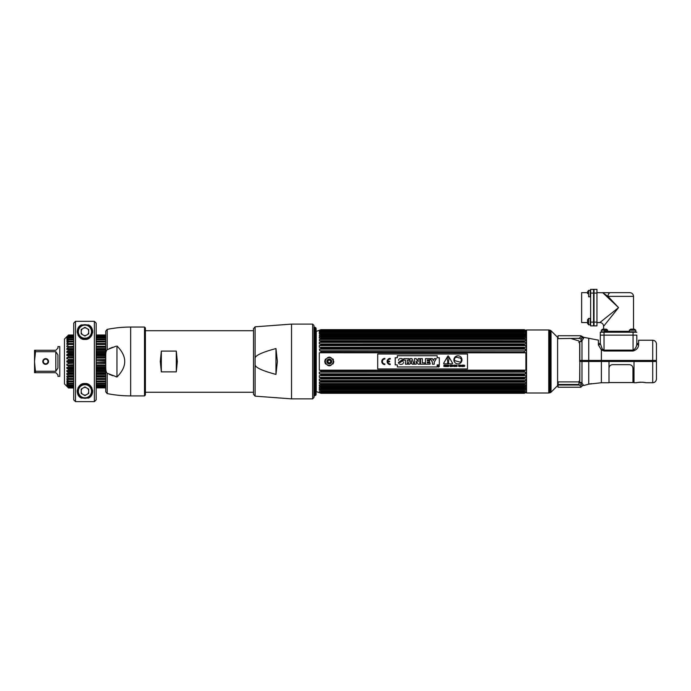 <?xml version="1.0" encoding="UTF-8"?>
<svg xmlns="http://www.w3.org/2000/svg" width="691" height="691" viewBox="0 0 691 691"><rect width="100%" height="100%" fill="white"/><g stroke="black" fill="none" stroke-linecap="round" stroke-linejoin="round"><path stroke-width="1.04" d="M551.047 345.69L550.217 345.69M549.224 345.69L548.749 345.69M551.047 377.277L550.217 377.277M549.224 377.277L548.749 377.277M551.047 361.479L550.217 361.479M549.224 361.479L548.749 361.479M548.749 359L549.224 359M550.217 359L551.047 359M579.818 361.479L601.377 361.479L601.377 382.736L588.741 384.161L583.636 385.543L581.977 382.995L578.877 381.544L579.818 380.378L579.818 361.479L579.671 380.931M526.542 392.998L548.749 392.998L548.749 329.97L526.542 329.97L526.542 392.998M551.047 330.782L557.611 337.346L557.611 385.621L551.047 392.186L551.047 330.782A1.857 1.857 0 0 0 550.217 330.298L550.217 392.669A1.857 1.857 0 0 0 551.047 392.186M550.217 392.669L549.224 392.929L549.224 330.039L550.217 330.298M579.671 381.631L578.98 382.883M579.196 382.788L581.667 382.736M571.422 338.65L578.35 340.758L579.671 341.76M579.671 341.838L578.652 340.818M579.671 342.995L579.671 361.479M588.741 360.434L588.741 338.279L598.371 340.127L598.371 344.844L601.377 349.966L604.038 351.011L604.038 350.121L602.241 348.998L601.377 349.966L601.377 360.434L579.818 360.434L579.818 343.634L578.859 342.295L581.977 340.698L583.636 338.158A1.797 1.736 0 0 1 582.288 337.407L581.243 339.169L579.887 338.227L578.98 338.65L580.811 336.655L582.288 337.407L582.288 336.526L583.636 337.303L583.636 338.158M645.541 382.641A0.898 0.898 -39.2 0 0 645.947 382.736C642.742 382.08 639.555 382.08 636.368 382.736L634.001 382.736L634.001 361.479L652.71 361.479L652.71 340.231C654.982 340.456 656.225 341.7 656.45 343.971L656.45 360.434L601.377 360.434L601.377 361.479L609.004 361.479L609.004 382.736L601.377 382.736M604.038 351.011L633.068 351.011C636.549 349.896 638.389 347.884 638.614 344.973L638.614 340.231L652.71 340.231M581.243 339.169L580.855 339.972A1.797 1.382 44.1 0 0 581.977 340.698L580.449 341.872M580.811 336.655L580.811 335.74L558.034 335.74L558.034 338.65L579.809 338.305M598.371 344.844A1.797 1.399 180 0 0 600.298 343.453C600.298 336.69 600.298 336.69 600.298 343.453L600.298 332.207L604.038 332.207L604.038 335.144L636.817 335.144L600.298 335.144L604.038 335.144L604.038 350.121L633.068 350.121C635.418 348.912 636.67 346.735 636.817 343.582L636.817 335.144M638.614 343.652L636.817 343.582A1.797 1.391 180 0 0 638.614 344.973M598.371 343.487L600.298 343.487A1.797 1.399 180 0 1 600.298 343.487L602.241 348.998M636.817 343.306L638.527 343.643M581.977 382.995A1.797 1.425 132.8 0 0 580.855 383.704L581.243 384.446L580.855 383.704A1.797 1.425 132.8 0 1 581.977 382.995L581.977 340.698M655.854 361.479L655.854 360.434M589.509 383.963L590.226 383.816M590.917 383.721L591.548 383.66M583.636 385.543L584.897 385.215M586.624 384.757L588.741 384.161L588.741 361.479M581.243 384.446L579.887 385.371L581.243 384.446L582.288 385.915A1.797 1.762 180 0 1 580.811 386.684L580.751 387.228L582.288 385.915A1.797 1.762 -0 0 1 583.636 385.155M579.006 384.999L579.887 385.371L578.98 384.999L579.887 385.371L578.98 384.999L579.887 385.371L578.98 384.999L579.887 385.371L578.98 384.999L578.98 383.833M580.751 387.228L558.034 387.228L558.207 381.898L578.98 381.898L578.98 384.999L558.034 384.999M579.887 385.371L580.811 386.684M645.429 382.572L645.74 382.71C642.06 381.562 633.811 383.021 636.368 382.736A0.898 0.898 39.2 0 0 636.765 382.641M656.45 378.996L656.45 361.479L652.71 361.479L652.71 382.736C654.982 382.512 656.225 381.268 656.45 378.996M609.004 361.479L634.001 361.479M590.624 293.088L590.624 289.348L593.56 289.348L593.56 325.867L590.624 325.867L590.624 293.088L593.56 293.088M587.54 323.397L588.62 324.848L590.269 324.848L590.269 318.413L588.62 318.413L588.62 324.848L587.54 323.397L587.54 321.626L587.54 323.397L587.54 322.567L581.649 322.567L581.649 292.639L587.54 292.639L587.54 291.818L587.54 293.58L587.54 291.818L588.62 290.367L590.269 290.367L590.269 296.802L588.62 296.802L588.62 290.367L587.54 291.818M590.624 289.348L593.56 289.348M604.038 332.207L636.817 332.207M602.69 332.207A0.898 0.898 0 0 0 603.407 331.853M634.416 332.207A0.898 0.898 0 0 1 633.699 331.853M603.588 329.123L604.53 329.123L602.768 329.123L603.588 329.123L603.588 326.316L618.557 307.607L607.985 296.379L633.517 296.379C633.302 294.107 632.049 292.863 629.777 292.639L610.628 292.639L629.777 292.639M634.347 329.123L635.798 330.203L635.798 331.853L629.363 331.853L629.363 330.203L635.798 330.203L634.347 329.123L632.576 329.123L634.347 329.123L633.517 329.123L633.517 296.379M606.586 322.567L603.614 326.282M603.588 326.316A3.74 3.74 -135 0 0 599.848 322.567L618.557 307.607L603.027 292.984M596.946 289.348L596.946 325.867L594.01 325.867L594.01 289.348L596.946 289.348L594.01 289.348M602.768 292.742L607.985 296.379A3.74 2.643 90 0 1 610.628 292.639L602.949 292.734M603.692 292.639A3.74 2.885 -90 0 0 602.984 292.751L596.946 292.639M604.616 292.639L602.664 292.639M588.62 293.58L587.54 293.58M594.01 293.58L593.56 293.58M587.54 321.626L587.54 319.864L587.54 321.626M593.56 321.626L594.01 321.626M632.576 329.123L630.814 329.123L632.576 329.123M604.53 330.203L601.317 330.203L601.317 331.853L604.53 331.853L604.53 330.203L607.752 330.203L606.301 329.123L604.53 329.123L606.301 329.123M548.749 386.925L548.749 386.494M548.749 336.474L548.749 336.042M315.632 395.407L315.632 327.56A1.874 1.874 0 0 1 316.115 328.812L316.115 394.155A1.874 1.874 0 0 1 315.632 395.407M316.115 394.155L316.115 328.812M314.379 396.029L314.379 326.938L315.312 327.88L315.312 395.088L314.379 396.029M524.244 370.756L525.894 370.151L319.302 370.151L320.952 370.756L524.244 370.756L524.244 371.87L525.531 372.138L319.302 372.086L319.302 373.84L525.531 373.891L525.531 372.138M320.952 370.756L320.952 371.87L524.244 371.87M319.674 352.781L525.894 352.816L524.244 352.211L320.952 352.211L319.674 352.781M320.952 351.097L525.531 350.829L320.123 350.795L320.952 351.097L320.952 352.211M525.531 350.829L525.531 349.076L319.674 349.076L319.674 350.829M319.674 349.076L320.952 348.471L524.244 348.471L524.244 347.418L525.894 347.279L525.894 345.63L524.244 344.939L320.952 344.939L319.302 345.63L525.894 345.63M319.302 345.63L319.302 347.279L320.952 347.418L320.952 348.471M320.952 343.954L525.894 343.911L525.894 342.39L319.302 342.39L319.302 343.911L320.952 343.954L320.952 344.939M319.302 342.39L525.531 342.313L524.244 341.665L320.952 341.665L319.674 342.313M320.952 340.767L525.894 340.818L525.531 339.35L319.674 339.35L319.302 340.818L320.952 340.767L320.952 341.665M319.674 339.35L320.952 338.702L524.244 338.702L524.244 337.899L525.894 338.054L525.894 336.845L524.244 336.102L320.952 336.102L319.302 336.845L525.894 336.845M319.302 336.845L319.302 338.054L320.952 337.899L320.952 338.702M524.244 336.102L524.244 335.411L525.894 335.653L525.531 334.53L319.674 334.53L319.302 335.653L524.469 335.334L320.728 335.334L320.952 336.102M319.674 334.53L320.952 333.9L525.894 333.667L525.894 332.863L524.244 332.138L320.952 332.138L319.302 332.863L319.302 333.667L320.952 333.338L320.952 333.9M319.812 330.229L320.952 330.013L319.302 331.024L320.952 330.834L319.302 331.525L319.302 332.112L524.322 331.671L320.874 331.671L320.944 332.155M526.542 330.514L524.244 329.676L320.952 329.685L320.002 330.16M320.952 329.866L524.244 329.866L525.894 330.41L524.244 329.685L320.952 329.676L316.262 331.386L316.262 391.581L320.952 393.291L524.244 393.291L526.542 392.453M319.95 392.79L320.952 393.291L524.244 393.283L525.894 392.557L524.244 393.101L319.674 392.687M320.823 392.428L319.302 392.298L320.952 393.101M320.33 392.298L319.674 392.073M525.376 391.616L524.244 392.134L525.531 391.564L524.244 392.134L320.952 392.134L319.302 391.443L320.952 392.428L525.531 392.073L320.952 392.428M524.244 391.261L320.952 391.261M524.244 386.865L525.894 386.114L319.302 386.114L320.952 386.865L524.244 386.865L524.469 387.634L319.302 387.314L319.302 388.325L320.952 389.068L320.952 389.629L319.302 389.301L319.302 390.104L320.952 390.83M320.952 386.865L320.952 387.556L525.894 387.314L525.894 388.325L524.244 389.068L524.244 389.629L320.952 389.629M319.302 386.114L319.302 384.913L320.952 385.068L320.952 384.265L319.674 383.617L525.894 383.522L525.894 382.149L319.302 382.149L319.674 383.617M320.952 381.302L524.244 381.302L525.894 380.577L319.302 380.577L320.952 381.302L320.952 382.201M319.302 380.577L319.302 379.057L320.952 379.014L320.952 378.029L524.244 378.029L524.244 379.014L320.952 379.014M524.244 378.029L525.894 377.338L319.302 377.338L320.952 378.029M319.302 377.338L319.302 375.679L320.952 375.55L320.952 374.496L319.674 373.891M319.674 372.138L320.952 371.87M319.302 370.151L319.302 352.816M320.952 374.496L524.244 374.496L524.244 375.55L320.952 375.55M524.244 381.302L524.244 382.201M320.952 384.265L524.244 384.265L524.244 385.068L320.952 385.068M319.674 392.428L320.952 392.954L524.244 393.101M524.244 329.866L320.952 330.013L319.674 330.54L320.823 330.54M319.674 330.894L524.244 330.834L320.952 330.834L319.674 331.404L320.952 330.834M319.674 331.404L525.531 331.404L525.894 332.112L524.244 331.706L524.253 332.155M320.952 333.338L524.244 333.338M320.952 337.899L524.244 337.899M524.244 340.767L524.244 341.665M524.244 343.954L524.244 344.939M320.952 347.418L524.244 347.418M524.244 351.097L524.244 352.211M524.244 374.496L525.531 373.891M525.894 377.338L525.894 375.679L524.244 375.55M525.894 380.577L525.894 379.057L524.244 379.014M524.244 384.265L525.531 383.617M525.894 386.114L525.894 384.913L524.244 385.068M524.244 390.83L525.894 390.104L525.894 389.301L524.244 389.629M524.866 392.298L525.531 392.073M524.434 330.548L525.531 330.54L524.244 330.013L525.505 330.531M525.531 330.894L524.866 330.669M525.531 334.53L524.244 333.9M525.531 339.35L524.244 338.702M525.531 349.076L524.244 348.471M525.894 352.816L525.894 370.151M320.84 390.726L524.357 390.726M524.607 391.927L320.589 391.927M320.952 392.134L319.803 391.616M320.589 392.782L524.607 392.782M320.952 330.013L319.302 330.669L320.33 330.669M525.307 330.462L319.89 330.462M525.894 330.41L525.385 330.229M524.348 329.728L525.566 330.298M525.531 392.808L524.244 393.283L525.255 392.782M524.374 392.428L525.523 392.428M333.77 361.479C330.782 355.692 327.784 355.692 324.796 361.479C327.784 367.275 330.782 367.275 333.77 361.479A4.492 4.492 0 0 1 333.684 362.36M524.676 372.138L320.52 372.138M320.866 375.679L524.331 375.679M320.944 379.057L524.253 379.057M525.894 383.522L319.302 383.522M319.674 388.437L525.531 388.437M524.875 392.669L320.322 392.669M320.011 392.557L525.186 392.557M320.952 330.54L524.244 330.54L320.952 330.54M320.65 330.16L524.547 330.16M320.322 330.298L524.875 330.298M524.564 331.024L320.633 331.024M319.302 339.445L525.894 339.445M524.331 347.279L320.866 347.279M319.302 349.128L525.894 349.128M320.52 350.829L524.676 350.829M320.771 332.285L524.426 332.285M331.024 361.03L331.075 361.479A1.797 1.797 0 0 0 329.279 359.691A1.797 1.797 0 0 0 327.482 361.479A1.797 1.797 0 0 0 329.279 363.276A1.797 1.797 0 0 0 331.075 361.479L330.877 362.317M333.433 363.198A4.492 4.492 0 0 1 333.019 363.976M325.547 363.976A4.492 4.492 0 0 1 325.133 363.198M324.882 362.36A4.492 4.492 0 0 1 324.874 360.607M325.133 359.769A4.492 4.492 0 0 1 325.547 358.992M333.019 358.992A4.492 4.492 0 0 1 333.433 359.769M325.357 361.479A3.921 3.921 0 0 1 329.279 357.567A3.921 3.921 0 0 1 333.2 361.479A3.921 3.921 0 0 1 329.279 365.401A3.921 3.921 0 0 1 325.357 361.479M331.689 361.479A2.401 2.401 0 0 0 329.279 359.078A2.401 2.401 0 0 0 326.878 361.479A2.401 2.401 0 0 0 329.279 363.889A2.401 2.401 0 0 0 331.689 361.479M327.672 361.073A0.466 0.466 0 0 0 328.121 360.296A1.658 1.658 0 0 1 328.83 359.881A0.466 0.466 0 0 0 329.728 359.881A1.658 1.658 0 0 1 330.445 360.296A0.466 0.466 0 0 0 330.894 361.073A1.658 1.658 0 0 1 330.894 361.894A0.466 0.466 0 0 0 330.445 362.671A1.658 1.658 0 0 1 329.728 363.086A0.466 0.466 0 0 0 328.83 363.086A1.658 1.658 0 0 1 328.121 362.671A0.466 0.466 0 0 0 327.672 361.894A1.658 1.658 0 0 1 327.672 361.073M438.56 366.187L438.094 365.634L438.094 366.619L438.837 366.619L438.094 366.619L438.094 365.634L438.56 366.187M438.431 366.938A0.812 0.812 0 0 1 437.61 366.126A0.812 0.812 0 0 1 438.431 365.306A0.812 0.812 0 0 0 437.61 366.126A0.812 0.812 0 0 0 438.431 366.938A0.812 0.812 0 0 0 439.243 366.126A0.812 0.812 0 0 0 438.431 365.306A0.812 0.812 0 0 1 439.243 366.126A0.812 0.812 0 0 1 438.431 366.938M462.426 366.567L462.244 365.09L462.244 366.567L462.426 365.314L463.16 366.567M463.22 365.09L463.402 366.567L463.402 365.09L463.22 366.299L462.521 365.09M461.545 359.337L460.759 362.274L454.212 360.521L454.998 357.584L454.212 360.521L460.759 362.274L461.545 359.337L461.13 358.905A5.208 5.208 0 0 0 460.612 358.638L460.69 358.344A3.818 3.818 0 0 0 458.453 357.826A3.818 3.818 0 0 0 456.25 357.152A3.818 3.818 0 0 1 458.453 357.826M456.25 357.152L456.172 357.446A5.208 5.208 0 0 0 455.585 357.42L454.998 357.584M467.496 368.968L377.701 368.968L377.701 353.999L467.496 353.999L467.496 368.968M439.329 364.891L439.329 357.748L437.17 357.748L437.17 355.718L397.342 355.718L397.342 357.748L395.217 357.748L395.217 364.891L397.342 364.891L397.342 366.973L437.17 366.973L437.17 364.891L439.329 364.891L439.329 357.748M384.861 358.387A3.092 3.092 0 0 0 381.769 361.479A3.092 3.092 0 0 0 384.861 364.58L384.861 363.95A2.462 2.462 0 0 1 382.399 361.479A2.462 2.462 0 0 1 384.861 359.018L384.861 358.387L384.861 359.018A2.462 2.462 0 0 0 382.399 361.479A2.462 2.462 0 0 0 384.861 363.95L384.861 364.58A3.092 3.092 0 0 1 381.769 361.479A3.092 3.092 0 0 1 384.861 358.387M387.772 361.168A2.462 2.462 0 0 1 390.216 359.018L390.216 358.387A3.092 3.092 0 0 0 387.124 361.479A3.092 3.092 0 0 0 390.216 364.58L390.216 363.95A2.462 2.462 0 0 1 387.772 361.799L389.594 361.799L389.594 361.168L387.772 361.168M443.631 363.328L443.924 363.837L452.337 363.837L452.631 363.328L448.424 356.038L447.837 356.038L443.631 363.328M443.933 366.567L444.132 365.902L444.978 366.567L444.823 365.185L443.933 365.09L443.933 366.567M446.161 365.885L445.47 365.263L446.187 365.09L445.272 365.09L445.272 366.567L446.205 366.567L445.47 366.394L446.161 365.885M446.351 366.567L447.794 366.567L447.198 365.09L446.351 366.567M448.45 366.567L449.115 365.479L447.984 365.09L447.984 366.567L448.45 366.567M450.23 365.09L450.031 366.567L450.23 365.09M450.757 366.567L450.757 365.314L451.733 366.567L451.733 365.09L451.56 366.299L450.575 365.09L450.575 366.567L450.852 365.09M453.78 365.263L453.978 366.567L454.471 365.09L453.78 365.263M459.221 366.567L459.912 365.09L458.729 365.09L459.42 366.567M460.111 366.567L460.31 365.09L460.111 366.567M452.234 366.135L452.026 366.135C454.255 367.353 451.327 364.364 452.899 365.453L453.097 365.453C450.938 364.382 453.918 367.241 452.234 366.135M454.669 366.567L454.868 365.902L455.723 366.567L455.568 365.185L454.669 365.09L454.669 366.567M456.993 365.09L456.578 366.411L455.991 365.09L456.241 366.524L457.105 366.342L456.993 365.09M458.392 366.17L458.608 365.479L458.392 366.17M461.873 365.418L460.776 365.263L460.776 366.394L461.778 366.394L461.873 365.418M464.767 365.453C462.607 364.269 465.579 367.292 463.903 366.135L463.696 366.135C465.915 367.37 462.961 364.338 464.568 365.453L464.767 365.453M438.431 365.237A0.881 0.881 0 0 0 437.541 366.126A0.881 0.881 0 0 0 438.431 367.007A0.881 0.881 0 0 0 439.312 366.126A0.881 0.881 0 0 0 438.431 365.237M461.985 359.856A4.051 4.051 0 0 0 457.934 355.805A4.051 4.051 0 0 0 453.892 359.856A4.051 4.051 0 0 0 457.934 363.898A4.051 4.051 0 0 0 461.985 359.856M403.199 359.709L403.337 360.244L401.549 360.071M402.559 361.056L403 361.341M403.492 362.291L403.475 362.758M403.069 363.621L402.3 364.122M401.92 364.235L401.333 364.321M400.745 364.347L400.141 364.278M399.389 363.976L398.88 363.578M398.543 363.051L398.413 362.481L400.167 362.481L398.413 362.481L401.609 360.244L403.337 360.244L400.167 362.481M398.543 360.391L398.69 359.553M398.957 359.156L399.389 358.828M399.735 358.664L400.193 358.534M400.797 358.491L401.454 358.517M402.015 358.646L402.948 359.285M407.301 364.2L405.47 364.2L407.301 364.2L407.301 360.089L408.942 360.089L408.942 358.629L408.942 360.089M403.829 360.089L403.829 358.629L408.942 358.629L403.829 358.629L403.829 360.089L405.47 360.089L405.47 364.2M408.131 364.2L410.126 358.629L411.983 358.629L413.978 364.2L412.164 364.2L413.978 364.2L411.983 358.629L410.126 358.629L408.131 364.2L409.918 364.2L408.131 364.2M416.224 364.2L414.47 364.2L414.47 358.629L416.181 358.629L414.47 358.629L414.47 364.2L416.224 364.2L416.224 362.438L416.224 364.2M418.107 360.4L418.107 358.629L419.852 358.629L419.852 364.2L418.141 364.2L419.852 364.2L419.852 358.629L418.107 358.629L418.176 361.669L416.181 358.629M420.543 364.2L420.543 358.629L422.374 358.629L420.543 358.629L420.543 364.2L424.879 364.2L420.543 364.2M424.879 362.905L424.879 364.2L424.879 362.905L422.374 362.905L422.374 358.629M430.087 364.2L425.44 364.2L425.44 358.629L429.983 358.629L429.983 359.933L429.983 358.629L425.44 358.629L425.44 364.2L430.087 364.2L430.087 362.905L430.087 364.2M429.569 360.728L429.569 362.024L429.569 360.728L427.263 360.728L427.263 359.933L429.983 359.933M430.338 358.629L432.385 358.629L430.338 358.629L432.419 362.17L432.419 364.2L434.242 364.2L432.419 364.2M434.302 358.629L436.315 358.629L434.302 358.629L433.343 360.521L432.385 358.629M437.17 366.973L397.342 366.973M395.217 364.891L395.217 357.748M397.342 355.718L437.17 355.718M409.918 364.2L410.126 363.466L411.94 363.466L412.164 364.2M416.224 362.438L416.155 361.168L418.141 364.2M430.087 362.905L427.263 362.905L427.263 362.024L429.569 362.024M434.242 364.2L434.242 362.144L436.315 358.629M411.629 362.309L410.471 362.309L411.041 360.313L411.629 362.309M389.594 361.168L389.594 361.799M387.772 361.799A2.462 2.462 0 0 0 390.216 363.95L390.216 364.58A3.092 3.092 0 0 1 387.124 361.479A3.092 3.092 0 0 1 390.216 358.387L390.216 359.018M448.131 362.3A0.579 0.579 0 0 0 447.552 362.879A0.579 0.579 0 0 0 448.131 363.449A0.579 0.579 0 0 0 448.701 362.879A0.579 0.579 0 0 0 448.131 362.3M447.708 361.548L448.554 361.548L448.986 358.594A0.864 0.864 0 0 0 448.131 357.61A0.864 0.864 0 0 0 447.276 358.594L447.708 361.548M451.56 365.09L451.491 366.567M453.287 365.263L454.471 365.263M458.729 365.263L459.912 365.263M609.004 368.251C609.229 366.057 610.421 364.857 612.597 364.658L629.363 364.658C631.531 364.857 632.731 366.057 632.956 368.251L632.956 382.564L634.001 382.434M176.291 371.862L177.337 361.479L176.291 351.106L176.291 371.862L161.331 371.862L161.331 351.106L160.286 361.479L161.331 371.862M161.331 351.106L176.291 351.106M255.1 396.15L253.519 394.311L253.519 328.657L255.1 326.817L291.533 324.105L291.533 398.862L255.1 396.15L255.1 358.577C254.659 355.744 261.613 352.401 275.968 348.549L275.968 374.418C261.613 370.566 254.659 367.223 255.1 364.39M275.968 348.549L277.376 361.479L275.968 374.418M291.533 398.862L312.643 398.862L313.99 397.515L313.99 326.463M73.712 387.962L68.513 387.962L64.479 383.937L64.479 339.031L68.513 335.023L73.712 335.005L73.712 323.112L73.712 334.988M73.712 362.032L66.88 362.032L68.513 362.62L66.88 362.032L66.88 360.935L68.513 360.348L66.88 360.935L73.712 360.935M68.513 359.156L73.712 359.165L68.513 359.165L68.513 360.348L73.712 360.339M73.712 357.696L66.88 357.696L68.513 356.901L66.88 357.696L66.88 358.784M73.712 356.893L68.513 356.893L68.513 355.735L66.88 355.58L73.712 355.735M73.712 355.58L66.88 355.58L66.88 354.526L68.513 353.542L66.88 354.526L73.712 354.526M73.712 353.524L68.513 353.542L68.513 352.41L66.88 352.479L73.712 352.41M73.712 351.469L66.88 351.469L68.513 350.311L66.88 351.469L66.88 352.479M68.513 349.24L66.88 349.534L66.88 348.584L68.513 347.271L66.88 348.584L73.712 348.584M73.712 347.253L68.513 347.271L68.513 346.269L66.88 346.796L73.712 346.269M66.88 345.923L68.513 344.481L66.88 345.923L66.88 346.796M66.88 344.308L68.513 343.582L66.88 344.308L66.88 343.531L68.513 341.976L66.88 343.531L73.712 343.531M73.712 341.95L68.513 341.95L68.513 341.173L66.88 342.105L68.513 339.799L73.712 339.782M68.513 339.143L66.949 340.197M67.018 340.153L67.692 339.696L66.88 339.696L66.88 340.24M66.88 339.696L68.21 338.322M66.88 338.737L68.513 337.476L66.88 338.737L67.545 337.631L68.314 337.631M73.712 336.577L68.513 336.577L66.88 338.322L67.424 338.322M68.513 336.577L66.88 337.631M73.712 335.61L68.513 335.61L66.88 337.346M73.712 335.083L68.513 335.083L66.88 336.776L68.513 335.403L73.712 335.377M66.88 336.638L68.513 335.083M67.424 336.776L68.029 336.638L67.424 336.776M67.804 338.737L67.062 339.514M68.064 341.44L66.88 341.44L68.513 339.126L73.712 339.126M73.712 341.173L68.513 341.173L66.88 342.105M66.88 364.183L68.513 363.812L66.88 364.183L66.949 365.306M66.88 365.271L68.513 366.066L66.88 365.271L73.712 365.271M73.712 368.441L66.88 368.441L68.513 369.443L66.88 368.441L66.88 367.387L73.712 367.387M66.88 370.48L68.513 370.557L66.88 370.48L66.949 371.542M66.88 371.499L68.513 372.656L66.88 371.499L73.712 371.499M68.478 372.63L73.712 372.674M66.88 373.46L66.88 374.384L66.88 373.434L66.88 374.384L66.88 373.434L73.712 373.736L73.712 375.101L73.712 374.384L66.88 374.384L68.513 375.697L66.88 374.306M66.88 376.172L68.513 376.69L66.88 376.172L66.949 377.105M66.88 377.044L68.513 378.487L66.88 377.044L73.712 377.044M68.495 378.469L73.712 378.513M66.949 379.506L68.513 380.991L66.88 379.437L66.88 378.659L68.513 379.385L73.712 379.402L73.712 380.292M73.712 383.842L68.513 383.842L66.88 381.527L66.88 380.862L68.513 381.778L73.712 381.795M66.915 381.562L68.064 381.527M67.424 384.645L68.513 385.492L68.513 384.965L67.053 382.84M68.513 383.825L66.88 382.728L66.949 383.341M67.018 383.41L67.804 384.231M68.314 385.336L66.897 384.662M68.029 386.329L67.424 386.191L68.029 386.329M68.513 386.744L67.062 385.492M68.513 387.565L66.88 386.044L68.513 387.884L73.712 387.884M66.88 386.329L68.513 387.884M66.88 385.621L68.513 387.357L73.712 387.357M66.88 384.645L68.513 386.39L73.712 386.39M73.712 385.509L68.513 385.509L66.88 384.231M68.513 383.168L66.88 381.527M66.88 380.862L68.513 381.778L68.513 380.991L73.712 381.017M66.88 378.659L68.513 379.385L68.513 378.513M68.513 375.697L73.712 375.714M73.712 367.232L68.513 367.232L68.513 366.066L73.712 366.075M68.513 362.62L73.712 362.628M73.712 363.976L68.513 363.812L68.513 362.628M80.467 337.977L82.255 338.78M68.513 373.736L68.513 372.674M66.88 379.437L73.712 379.437M68.513 383.185L73.712 383.185M82.73 383.885L81.4 385.509L79.811 385.509M68.513 384.991L73.712 384.991M80.467 384.991L81.4 384.991M68.513 386.39L73.712 386.77M78.688 386.77L80.156 386.77M82.117 385.336L81.4 385.336M78.973 386.39L80.545 386.39M81.4 337.631L82.117 337.631M68.513 336.197L73.712 336.197M78.688 336.197L80.156 336.197M80.545 336.577L78.973 336.577M73.712 337.458L68.513 337.458L68.513 337.977L73.712 337.977M79.819 337.458L81.4 337.458L81.4 337.977M73.712 345.129L73.712 344.455L68.513 344.455L68.513 343.565L73.712 343.565M73.712 350.294L68.513 350.294L68.513 349.231L73.712 349.231M82.203 384.231L84.803 384.645L81.719 384.645M84.803 384.645L87.887 384.231M84.803 338.737L82.203 338.737M81.719 338.322L89.415 337.977M96.17 363.976L96.17 365.271L105.74 365.271L105.74 363.803L96.17 363.803L96.17 368.985M96.17 366.075L105.74 366.075M105.74 367.232L96.17 367.232M85.045 338.53L87.627 338.927L88.698 337.458L90.063 337.458M96.17 372.717L96.17 373.745L105.74 373.736M96.17 372.674L105.74 372.674M96.17 371.499L105.74 371.499M105.74 374.384L96.17 374.384M105.74 379.437L96.17 379.437L105.74 379.402M96.17 378.513L105.74 378.513M96.17 377.044L105.74 377.044M96.17 382.425L96.17 381.795L105.74 381.795M96.17 381.017L105.74 381.017M96.17 383.255L96.17 383.885L105.74 383.842M96.17 383.185L105.74 383.185M105.74 385.509L96.17 385.509L96.17 386.45M90.063 385.509L88.698 385.509L89.415 384.991M96.17 384.991L105.74 384.991M88.698 384.991L87.627 384.041M89.726 386.77L91.195 386.77M96.17 387.642L96.17 386.77L105.74 386.77M89.338 386.39L90.91 386.39M96.17 386.39L105.74 386.39M88.698 385.336L87.766 385.336M105.74 336.577L96.17 336.863M90.91 336.577L89.338 336.577M89.726 336.197L91.195 336.197M105.74 335.005L96.17 335.005L96.17 336.197L105.74 336.197M87.766 337.631L88.698 337.631M96.17 337.977L105.74 337.977M96.17 337.458L105.74 337.458M96.17 339.782L105.74 339.782M96.17 339.126L105.74 339.126M96.17 341.95L105.74 341.95M96.17 341.173L105.74 341.173M105.74 343.531L96.17 343.531L105.74 343.565M105.74 344.455L96.17 344.455L96.17 345.129L96.17 344.403M96.17 350.294L105.74 350.294M105.74 348.584L96.17 348.584L96.17 347.867L96.17 349.231L105.74 349.231M105.74 351.469L96.17 351.469L96.17 352.41L105.74 352.41M96.17 356.893L105.74 356.893M96.17 359.165L105.74 359.165L96.17 359.165L96.17 355.666L105.74 355.735M105.74 359.165L105.74 357.696L96.17 357.696L96.17 360.607L105.74 360.339L105.74 360.935L96.17 360.607L96.17 362.36L105.74 362.032L105.74 362.628L105.74 362.032M96.17 367.387L105.74 367.387M105.74 368.441L96.17 368.441M88.379 384.645L85.287 384.231M105.74 355.58L96.17 355.58L96.17 353.982L96.17 354.526L105.74 354.526M96.17 363.786L96.17 362.36L105.74 362.628M105.74 370.557L96.17 370.523M96.17 369.443L105.74 369.443M105.74 376.699L96.17 376.457M96.17 373.736L96.17 375.714L105.74 375.714M105.74 387.591L96.17 387.591L105.74 387.962M91.713 387.591L90.383 387.591M90.219 387.357L91.583 387.357M96.17 386.874L96.17 387.357L105.74 387.357M91.903 387.962L90.616 387.962M90.573 387.884L91.868 387.884M96.17 387.884L105.74 387.884M105.74 335.083L96.17 335.083M91.868 335.083L90.573 335.083M90.616 335.005L91.903 335.005M105.74 335.61L96.17 335.861M91.583 335.61L90.219 335.61M90.383 335.377L91.713 335.377M96.17 335.377L105.74 335.377M105.74 347.253L96.17 347.253M96.17 346.251L105.74 346.269M105.74 353.524L96.17 353.524M73.712 370.557L68.513 370.557L68.513 369.443L73.712 369.443M73.712 377.839L73.712 376.699L68.513 376.699L68.513 375.714M79.5 387.591L78.169 387.591M73.712 387.591L68.513 387.357M78.299 387.357L79.664 387.357M79.266 387.962L77.979 387.962M78.014 387.884L79.31 387.884M79.31 335.083L78.014 335.083M77.979 335.005L79.266 335.005M79.664 335.61L78.299 335.61M78.169 335.377L79.5 335.377M114.827 328.113L113.229 328.372L114.827 328.113A119.733 119.733 0 0 1 130.651 327.059L130.651 395.908A119.733 119.733 0 0 1 107.191 393.585L105.74 391.823L105.74 331.144L107.191 329.382A119.733 119.733 0 0 1 111.622 328.579L113.229 328.372L111.622 328.579M105.74 363.803L105.74 365.271M105.74 356.098C105.68 352.643 106.164 350.51 107.191 349.698L115.898 346.269M115.898 376.699L116.969 376.975L116.969 345.992C127.299 356.323 127.299 366.645 116.969 376.975L107.191 373.27C106.164 372.458 105.68 370.324 105.74 366.869M109.411 374.384L112.745 375.714M112.745 347.253L109.411 348.584M130.651 327.059L144.505 327.059L144.505 395.908L130.651 395.908M144.505 327.059L145.404 327.957L145.404 395.01L144.505 395.908M67.476 358.923L67.476 357.696M67.476 352.453L67.476 351.469M67.476 348.584L67.476 348.109M67.476 346.606L66.88 346.243M55.816 372.699L57.932 374.807L55.816 372.699L34.55 372.699L34.55 350.268L35.526 350.268L34.55 350.268M55.816 351.71L57.932 354.872L57.932 368.096L55.816 371.257L55.816 351.71L35.526 351.71L34.55 361.073L34.55 356.815M35.526 372.699L34.55 361.894M57.932 348.152L55.816 350.268L57.932 348.152L57.932 346.606L59.78 346.606L59.78 376.362L57.932 376.362L57.932 374.807M55.816 371.257L35.526 371.257L34.913 367.206M45.658 358.629A2.859 2.859 0 0 0 42.799 361.479A2.859 2.859 0 0 0 45.658 364.338A2.859 2.859 0 0 0 48.517 361.479A2.859 2.859 0 0 0 45.658 358.629M55.816 350.268L35.526 350.268L34.982 355.243M43.317 361.479A2.332 2.332 0 0 1 45.658 359.147A2.332 2.332 0 0 1 47.99 361.479A2.332 2.332 0 0 1 45.658 363.82A2.332 2.332 0 0 1 43.317 361.479M96.17 387.979L96.17 392.35M96.17 334.988L96.17 330.618M84.941 387.357L84.043 387.47A3.904 3.904 0 0 1 85.839 387.47L84.941 387.357M82.099 388.584L81.201 390.147A3.904 3.904 0 0 1 82.099 388.584M81.201 392.384L82.099 393.948A3.904 3.904 0 0 1 81.201 392.393M87.921 393.792L88.681 392.384A3.904 3.904 0 0 1 87.783 393.948L88.059 393.792M88.681 390.147L87.783 388.584A3.904 3.904 0 0 1 88.681 390.147M84.043 395.071L85.839 395.071A3.904 3.904 0 0 1 84.043 395.071M73.712 330.618L73.712 323.112L75.509 321.315L75.509 401.652L94.373 401.652L75.509 401.652L73.712 399.856L73.712 392.35M87.921 329.175L87.783 329.02A3.904 3.904 0 0 1 88.681 330.574L88.059 329.175M85.839 327.897L84.043 327.897A3.904 3.904 0 0 1 85.839 327.897M82.099 329.02L81.201 330.574A3.904 3.904 0 0 1 82.099 329.02M84.941 335.61L85.839 335.498A3.904 3.904 0 0 1 84.043 335.498L84.941 335.61M87.783 334.384L88.681 332.82A3.904 3.904 0 0 1 87.783 334.384M81.201 332.82L82.099 334.384A3.904 3.904 0 0 1 81.201 332.82M94.373 321.315L94.373 401.652L96.17 399.856L96.17 323.112L94.373 321.315L75.509 321.315M96.17 336.094L96.17 335.61M96.17 339.082L96.17 339.713M96.17 341.138L96.17 341.89M96.17 349.223L96.17 350.251M96.17 377.839L96.17 378.564M96.17 384.205L96.17 385.509M90.4 326.264A7.705 7.705 0 0 0 88.621 324.925L81.262 324.925A7.705 7.705 0 0 0 79.474 326.264M88.621 324.925C95.954 328.441 91.912 340.421 84.941 339.411C77.971 340.413 73.928 328.441 81.262 324.925M79.482 396.703A7.705 7.705 0 0 0 81.262 398.042L88.621 398.042A7.705 7.705 0 0 0 90.4 396.703M81.262 398.042C73.928 394.535 77.971 382.538 84.941 383.557C91.912 382.546 95.954 394.526 88.621 398.042M78.472 327.508A7.705 7.705 0 0 0 78.092 328.165M77.332 330.488A7.705 7.705 0 0 0 77.323 332.855M79.266 336.914A7.705 7.705 0 0 0 79.793 337.441M80.951 338.296A7.705 7.705 0 0 0 82.885 339.126M86.997 339.126A7.705 7.705 0 0 0 88.923 338.296M90.132 337.398A7.705 7.705 0 0 0 90.607 336.923M92.559 332.855A7.705 7.705 0 0 0 92.551 330.488M91.791 328.165A7.705 7.705 0 0 0 91.212 327.223M91.385 395.502A7.705 7.705 0 0 0 91.791 394.803M92.551 392.479A7.705 7.705 0 0 0 92.559 390.113M90.616 386.044A7.705 7.705 0 0 0 89.96 385.414M88.932 384.671A7.705 7.705 0 0 0 86.997 383.842M82.885 383.833A7.705 7.705 0 0 0 80.959 384.671M79.957 385.388A7.705 7.705 0 0 0 79.275 386.044M77.323 390.113A7.705 7.705 0 0 0 77.332 392.479M78.092 394.811A7.705 7.705 0 0 0 78.688 395.779M73.712 323.112L73.712 399.856M73.712 383.255L73.712 382.425M73.712 347.202L73.712 346.251M84.941 398.284A7.014 7.014 0 0 0 91.955 391.27A7.014 7.014 0 0 0 84.941 384.248A7.014 7.014 0 0 1 91.955 391.27A7.014 7.014 0 0 1 84.941 398.284A7.014 7.014 0 0 1 77.928 391.27A7.014 7.014 0 0 1 84.941 384.248A7.014 7.014 0 0 0 77.928 391.27A7.014 7.014 0 0 0 84.941 398.284M84.941 384.697A6.564 6.564 0 0 1 91.506 391.27A6.564 6.564 0 0 1 84.941 397.835A6.564 6.564 0 0 1 78.377 391.27A6.564 6.564 0 0 1 84.941 384.697M81.201 389.111L81.201 393.429L84.941 395.589L88.681 393.429L88.681 389.111L84.941 386.943L81.201 389.111M84.941 338.72A7.014 7.014 0 0 0 91.955 331.697A7.014 7.014 0 0 0 84.941 324.684A7.014 7.014 0 0 1 91.955 331.697A7.014 7.014 0 0 1 84.941 338.72A7.014 7.014 0 0 1 77.928 331.697A7.014 7.014 0 0 1 84.941 324.684A7.014 7.014 0 0 0 77.928 331.697A7.014 7.014 0 0 0 84.941 338.72M84.941 325.133A6.564 6.564 0 0 1 91.506 331.697A6.564 6.564 0 0 1 84.941 338.27A6.564 6.564 0 0 1 78.377 331.697A6.564 6.564 0 0 1 84.941 325.133M81.201 329.538L81.201 333.857L84.941 336.025L88.681 333.857L88.681 329.538L84.941 327.379L81.201 329.538M633.068 351.011L633.068 332.207M588.559 361.479L588.559 360.434M578.98 384.49L558.034 384.49M590.624 322.118L593.56 322.118M604.53 331.309L629.363 331.309M594.01 293.088L596.946 293.088M594.01 322.118L596.946 322.118M320.952 389.068L524.244 389.068M320.952 393.283L524.244 393.283M255.1 358.577L255.1 326.817M312.643 398.862L312.643 324.105L313.99 325.452M107.191 349.698L107.191 329.382M107.191 393.585L107.191 373.27M78.878 393.792L77.66 393.792M92.223 393.792L91.005 393.792M92.223 329.175L91.005 329.175M78.878 329.175L77.66 329.175M588.741 338.279L583.636 337.303M580.811 335.74L582.288 336.526M645.679 382.702L652.71 382.736M644.461 382.451L643.96 382.373M642.716 382.227L642.06 382.183M640.859 382.166L640.237 382.183M639.581 382.227L639.037 382.278M638.864 382.304L636.869 382.641M599.848 322.567L596.946 322.567M593.56 291.861L594.01 291.861M588.62 318.413L587.54 319.864M593.56 323.345L594.01 323.345M629.363 330.203L630.814 329.123M601.317 330.203L602.768 329.123L601.317 330.203M632.956 382.564L609.004 382.564M145.404 392.255L253.519 392.255M145.404 330.713L253.519 330.713M291.533 324.105L312.643 324.105"/></g></svg>
